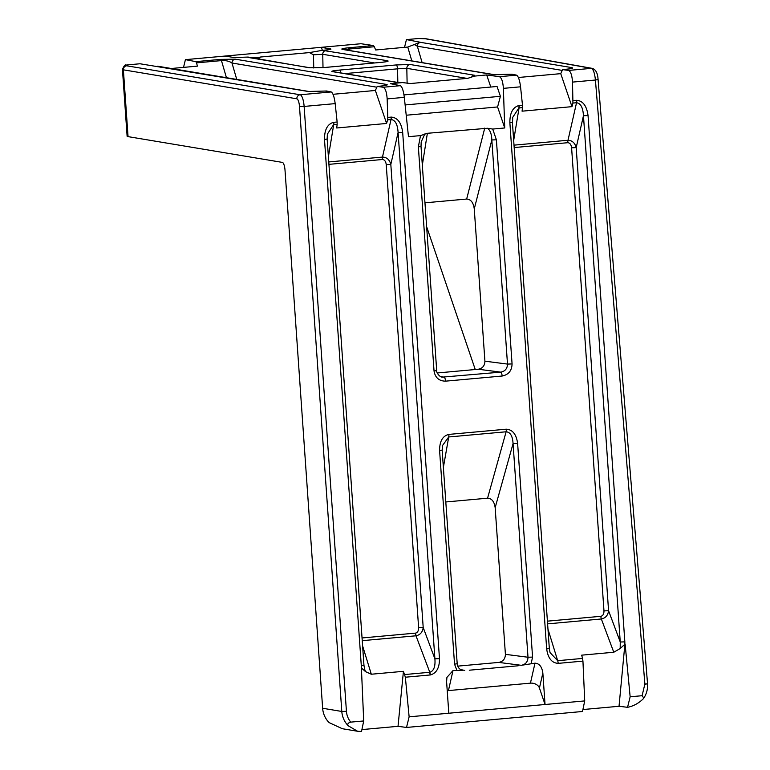 <?xml version="1.0" encoding="UTF-8"?>
<svg xmlns="http://www.w3.org/2000/svg" width="770" height="770" viewBox="0 0 770 770"><rect width="100%" height="100%" fill="white"/><g stroke="black" fill="none" stroke-linecap="round" stroke-linejoin="round"><path stroke-width="1.16" d="M514.119 145.135L567.846 140.265A3.725 1.049 -95.2 0 0 567.75 142.7L514.293 147.551M576.538 102.737A3.725 1.059 -93.3 0 0 576.711 100.293C582.986 100.88 586.759 105.971 588.049 115.567L583.458 115.721L576.191 147.638L608.569 610.726L620.254 642.016L624.845 641.862L624.894 644.249L620.197 648.533L620.254 642.016L583.458 115.721C582.986 107.617 580.686 103.295 576.538 102.737L568 140.256C572.216 140.477 574.949 142.941 576.191 147.638L571.6 147.792C571.167 144.587 569.916 142.893 567.817 142.691A3.725 1.059 86.7 0 1 568 140.256M362.044 637.964L415.579 633.113C417.619 632.555 418.63 630.746 418.62 627.685L386.232 164.597L390.823 164.443L423.202 627.531C422.634 632.064 420.295 634.817 416.166 635.779L362.237 640.669M328.761 161.941L382.632 157.061C386.848 157.282 389.582 159.746 390.823 164.443L398.09 132.527C397.618 124.422 395.318 120.101 391.179 119.543L387.56 119.87L386.607 123.46L336.702 127.984L337.154 124.432L333.545 124.769L327.375 134.115L327.154 139.024L363.96 665.318L361.303 665.761L324.497 139.466L327.154 139.024M415.492 633.123A3.725 1.049 -95.2 0 0 415.993 635.799L429.804 672.277C433.808 671.007 435.502 666.522 434.896 658.822L398.09 132.527L402.681 132.373L439.487 658.668L434.896 658.822L423.202 627.531L418.62 627.685M381.583 62.332A3.725 1.232 84.6 0 1 381.67 62.312A3.725 1.232 84.6 0 1 381.766 62.312L323.968 67.558A3.725 1.049 -95.2 0 0 323.891 67.558A3.725 1.049 -95.2 0 0 323.814 67.568M330.234 49.424L330.369 48.828C331.726 49.174 330.359 49.559 326.249 49.983L322.418 50.329L387.339 60.695A3.725 3.571 99.5 0 0 384.962 61.927M411.806 60.897L407.773 47.057L375.654 49.973L374.326 46.739L349.128 49.02L346.038 49.906M343.391 49.472L343.468 49.482A3.725 3.571 99.5 0 0 342.602 49.444C340.61 48.972 342.458 48.423 348.175 47.827L373.392 45.536L361.005 43.726L321.34 47.316L185.426 59.646L195.811 61.639L220.634 59.386A3.725 1.049 84.8 0 1 221.462 60.599L196.523 62.861L195.811 61.639M522.493 105.201L522.512 107.627L518.903 107.964L512.743 117.309L512.522 122.218L509.865 122.661C509.798 112.949 512.82 107.242 518.932 105.529L522.493 105.201L520.549 86.808L503.378 88.367L504.735 127.964L492.713 129.062L496.39 139.803L491.828 139.957C491.664 134.288 490.259 130.39 487.593 128.263L492.713 129.062M512.397 122.16L549.328 648.513L546.671 648.956L509.865 122.661M387.56 119.87L387.782 117.415L391.122 117.117A3.725 1.049 84.8 0 1 391.025 119.552L382.478 157.07A3.725 1.049 -95.2 0 0 382.382 159.506L328.925 164.356M518.403 77.491L560.743 73.65L571.975 106.655L572.928 103.055L576.393 102.747A3.725 1.049 -95.2 0 0 576.489 100.312L576.711 100.293M496.39 139.803L512.069 363.931C511.857 370.707 508.547 374.74 502.136 376.03L445.522 381.16C439.016 381.044 435.185 377.656 434.039 371.005L418.36 146.877L420.507 135.607L408.485 136.694L404.317 97.347L387.156 98.907C386.694 92.14 385.366 88.252 383.181 87.241L377.146 86.413L380.563 86.105A3.725 1.049 -95.2 0 0 380.486 86.115M387.782 117.415L387.156 98.907M539.433 688.005A7.459 5.419 12.8 0 0 530.434 683.154L534.986 663.172C539.327 663.442 541.955 666.733 542.85 673.019L539.433 688.005L545.044 704.502L409.13 716.832L405.357 677.215L403.432 671.325L398.023 726.322L361.9 729.594M448.804 713.232L446.6 681.748L446.918 677.398L452.991 670.603L448.438 690.584A7.459 5.419 12.8 0 0 447.235 690.786M457.091 663.673L457.197 663.73C457.592 667.292 459.401 669.476 462.606 670.304L452.991 670.603M534.986 663.172L521.309 665.309C525.621 664.452 527.854 661.757 527.999 657.243L513.061 443.587C512.618 436.032 510.308 432.095 506.121 431.778A3.725 1.049 -95.2 0 0 506.256 429.198C512.57 429.554 516.362 434.29 517.623 443.433L532.571 657.089L531.156 663.519M398.023 726.322L406.512 727.448L582.505 711.49L584.719 700.912L545.044 704.502L542.85 673.019M584.719 700.912L582.938 661.122L558.183 663.365C551.792 662.989 547.961 658.186 546.671 648.956M572.928 103.055L572.514 82.101C572.062 75.325 570.734 71.437 568.549 70.426L562.504 69.608L565.931 69.29A3.725 1.049 -95.2 0 0 565.854 69.31M624.894 644.249L619.032 706.273L627.55 707.312C633.219 706.215 638.378 703.462 643.027 699.054L643.836 698.092L642.103 695.705L644.875 684.02L647.551 683.808C647.868 688.986 646.627 693.751 643.836 698.092M627.55 707.312L630.149 696.792L625.134 644.221M630.149 696.792L642.103 695.705M582.909 709.555L619.032 706.273M409.13 716.832L406.512 727.448M549.202 648.456L550.078 652.642L557.682 660.689L582.553 658.427L581.668 655.164L613.777 652.248L601.351 618.984L547.595 623.864M381.371 62.351A3.725 1.049 -95.2 0 0 381.294 62.351L323.506 67.587A3.725 0.857 85 0 1 323.573 67.596L309.309 67.77L248.094 57.067L234.119 57.557L225.09 56.046M471.615 77.067A3.725 3.571 -80.5 0 1 474.416 75.239L474.667 76.028L467.804 78.328L410.429 83.535L402.45 82.573L390.438 83.66L400.352 85.682C402.113 86.731 403.432 90.619 404.317 97.347M473.877 76.163L486.678 74.94L499.403 76.702L516.574 75.142L511.944 74.199L493.657 74.68L342.602 49.444M330.975 49.087L321.34 47.316L322.361 50.329M568.549 70.426L591.456 68.357L425.213 38.741L418.399 38.519L406.435 39.607L404.519 47.355M407.773 47.057L420.218 42.254L406.435 39.607M183.51 67.394L185.426 59.646M418.399 38.519L426.128 38.779L592.371 68.395A3.725 3.581 -79.9 0 0 591.456 68.357C593.381 69.387 594.71 73.275 595.422 80.022L572.514 82.101M333.545 124.769A3.725 1.04 -97.1 0 0 333.564 122.334L337.135 122.007L335.181 103.613L304.131 106.433L346.433 711.307A18.644 17.845 99.5 0 0 350.774 722.125L363.709 720.951L361.303 665.761M517.623 443.433L513.061 443.587L495.158 507.671L505.409 654.346L527.999 657.243L532.571 657.089M495.158 507.671C494.311 501.578 491.789 498.421 487.574 498.19L445.878 501.963M521.309 665.309L498.796 662.412L457.755 666.127M498.796 662.412C503.07 661.546 505.274 658.86 505.409 654.346M474.262 208.891L484.917 361.178L507.497 364.085L491.828 139.957L474.262 208.891C473.406 202.587 470.874 199.305 466.668 199.045L424.963 202.828M502.136 376.03A3.725 1.049 -95.2 0 0 500.808 372.141L478.295 369.244L437.254 372.969M478.295 369.244C482.569 368.387 484.773 365.692 484.917 361.178M350.774 722.125C348.002 722.895 347.174 724.118 348.281 725.802L357.569 731.259L342.284 728.709L329.127 722.606A22.378 21.416 -80.5 0 1 322.64 708.256L341.803 711.461L299.501 106.578A7.459 2.089 -95.2 0 0 296.854 98.801L123.383 69.829L128.051 136.627A22.378 1.569 176 0 1 127.117 136.242L122.449 69.444A22.378 1.569 176 0 0 123.383 69.829A3.725 3.571 -80.5 0 1 126.684 65.796L300.165 94.768L331.216 91.948L326.576 91.004L308.289 91.486L139.996 63.766L127.06 64.94A18.644 1.309 -4 0 0 126.684 65.796M128.051 136.627L282.369 162.393A7.459 2.089 84.8 0 1 285.016 170.17L322.64 708.256M475.254 369.523L426.638 226.707M374.595 62.957L322.745 54.295L313.486 54.786L309.453 52.591L260.549 57.019L257.863 59.059M420.507 135.607L427.369 133.297L487.593 128.263M469.286 670.208L518.191 665.781M333.035 94.296L375.375 90.465L377.233 86.413L380.64 86.105A3.725 1.049 -95.2 0 0 380.563 86.105L385.606 85.46M171.335 68.492L197.418 66.133L196.523 62.861M362.603 645.895L371.313 674.231L403.432 671.325M375.375 90.465L386.607 123.46M337.135 122.007L337.154 124.432M326.056 91.832L326.576 91.004L326.056 91.832M331.216 91.948C332.977 92.997 334.296 96.885 335.181 103.613M122.449 69.444C124.018 65.71 125.26 64.266 126.174 65.094L127.06 64.94M357.569 731.259L361.505 731.5L363.709 720.951M371.313 674.231L365.519 671.623L361.592 668.119M404 94.903L497.054 86.471L500.404 96.317L497.584 106.953L504.735 127.964M497.584 106.953L406.214 115.231M332.111 71.572A3.725 3.571 99.5 0 1 332.986 71.61L397.262 82.342L402.864 82.554L396.386 82.313L332.111 71.572C330.869 71.186 333.372 70.686 339.628 70.07L396.232 64.94L410.141 64.497L474.416 75.239M486.678 74.94L490.798 87.039M503.378 88.367C502.916 81.601 501.597 77.712 499.403 76.702M500.404 96.317L405.126 104.951M248.094 57.067C251.828 58.096 255.977 58.087 260.549 57.019M309.453 52.591L322.418 50.329M530.434 683.154L448.438 690.584M560.743 73.65L562.591 69.608L566.008 69.3A3.725 1.049 -95.2 0 0 565.931 69.29L570.965 68.655M571.975 106.655L522.07 111.178L522.512 107.627M511.415 75.027L511.944 74.199L511.415 75.027M516.574 75.142C518.335 76.192 519.663 80.08 520.549 86.808M373.392 45.536L374.326 46.739M620.197 648.533L613.777 652.248M582.553 658.427L582.938 661.122M419.929 42.273L420.661 42.369A3.725 3.571 99.5 0 0 417.34 46.21L414.703 44.766M220.634 59.386L235.293 59.175A3.725 3.571 99.5 0 0 231.982 63.015C229.345 61.157 225.831 60.349 221.462 60.599L226.438 77.703M603.978 610.88L608.569 610.726C607.973 615.346 605.567 618.098 601.351 618.984A3.725 1.049 -95.2 0 1 600.86 616.308C602.939 615.808 603.988 613.998 603.978 610.88L571.6 147.792M364.711 669.448L365.519 671.623M420.661 42.369L571.715 67.596A3.725 3.571 99.5 0 0 569.271 68.915M235.293 59.175L386.347 84.402A3.725 3.571 99.5 0 0 383.903 85.72M429.804 672.277A3.725 1.04 82.7 0 1 430.382 674.943L430.122 674.972A3.725 1.049 -95.2 0 0 429.622 672.297L404.75 674.549M333.795 122.314A3.725 1.049 84.8 0 1 333.689 124.75L328.395 156.714M513.763 139.909L519.057 107.944A3.725 1.049 -95.2 0 0 519.153 105.509M547.961 629.08L557.682 660.689A3.725 1.049 84.8 0 1 558.183 663.365M350.003 50.57L349.387 49.001A3.725 1.049 -95.2 0 0 348.56 47.788M343.468 49.482L494.523 74.709A3.725 3.571 99.5 0 0 493.657 74.68M494.523 74.709L508.45 74.507A3.725 1.049 84.8 0 1 508.527 74.507M158.225 66.345L158.11 66.287A3.725 3.571 99.5 0 0 157.234 66.258M158.11 66.287L309.165 91.514A3.725 3.571 99.5 0 0 308.289 91.486M434.039 371.005L436.696 370.562C435.984 371.419 438.871 376.771 442.105 377.146L500.808 372.141C505.12 371.284 507.353 368.599 507.497 364.085L512.069 363.931M487.574 498.19L506.121 431.778L448.717 436.975L442.471 445.599L442.25 450.065L439.593 450.508C439.574 441.258 442.663 435.887 448.852 434.405L506.256 429.198M424.799 133.961L421.209 141.901M467.053 78.396L406.82 68.338L397.561 68.828A3.725 1.049 -95.2 0 0 396.232 64.94M386.521 61.687L381.294 62.351A3.725 1.049 -95.2 0 0 381.217 62.37M309.309 67.77A3.725 3.571 -80.5 0 1 310.185 67.799L323.506 67.587M340.831 72.919A3.725 1.049 -95.2 0 0 339.628 70.07M397.262 82.342A3.725 3.571 99.5 0 0 396.386 82.313M445.522 381.16A3.725 1.049 -95.2 0 0 444.203 377.271L440.18 376.386M418.36 146.877L421.017 146.435L436.696 370.562M443.443 467.034L448.717 436.975A3.725 1.049 -95.2 0 0 448.852 434.405M442.144 450.017L457.197 663.73L454.541 664.163L439.593 450.508M386.232 164.597C385.808 161.392 384.548 159.698 382.459 159.506L382.382 159.506M382.632 157.061A3.725 1.059 -93.3 0 0 382.459 159.506M416.166 635.779A3.725 1.04 82.7 0 1 415.579 633.113M387.339 60.695C389.331 61.167 387.474 61.716 381.766 62.312M349.128 49.02A3.725 1.232 -95.4 0 0 348.175 47.827M518.903 107.964A3.725 1.04 -97.1 0 0 518.932 105.529M324.497 139.466C324.43 129.755 327.452 124.047 333.564 122.334M439.487 658.668C439.516 667.85 436.484 673.269 430.382 674.943M391.179 119.543A3.725 1.059 -93.3 0 0 391.353 117.098C397.618 117.685 401.401 122.776 402.681 132.373M644.894 684.251L647.551 683.808M430.122 674.972L405.357 677.215M456.831 670.256L454.541 664.163M573.149 100.61L576.489 100.312M588.049 115.567L624.845 641.862M644.875 684.02L595.422 80.022L598.078 79.541L647.532 683.539M386.347 84.402C388.513 84.921 386.607 85.489 380.64 86.105M383.181 87.241L400.352 85.682M571.715 67.596C573.871 68.116 571.966 68.684 566.008 69.3M561.869 70.349L417.34 46.21L422.124 62.62M313.746 68.001L313.486 54.786M326.066 50.454A3.725 3.571 99.5 0 0 322.745 54.295L323.005 67.635M427.369 133.297L422.326 165.126M466.668 199.045L484.744 128.099M397.82 82.409L397.561 68.828L344.912 73.602M410.141 64.497A3.725 3.571 -80.5 0 0 406.82 68.338L407.118 83.266M460.681 669.544L464.705 670.439M376.501 87.154L231.982 63.015L236.756 79.425M547.412 621.159L600.86 616.308M348.281 725.802A22.378 21.416 -80.5 0 1 341.803 711.461L346.433 711.307M296.854 98.801A3.725 3.571 -80.5 0 1 300.165 94.768A11.184 3.138 84.8 0 1 304.131 106.433L299.501 106.578M425.213 38.741A3.725 3.581 -79.9 0 1 426.128 38.779M248.036 57.529A3.725 3.571 -80.5 0 1 248.903 57.567L310.185 67.799M598.078 79.541C597.732 73.275 595.826 69.56 592.371 68.395M364.72 669.457L363.96 665.318M511.877 74.199L508.45 74.507M309.165 91.514L326.509 91.004M421.017 146.435L421.209 141.882"/></g></svg>
